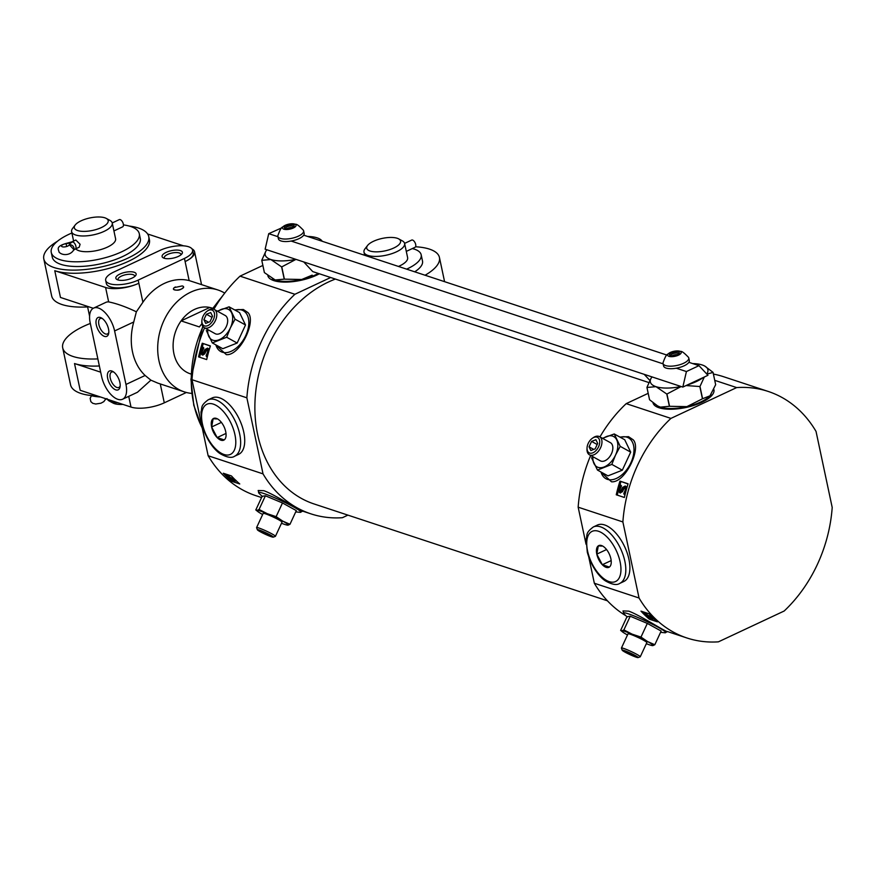 <?xml version="1.0" encoding="UTF-8"?>
<svg xmlns="http://www.w3.org/2000/svg" width="876" height="876" viewBox="0 0 876 876"><rect width="100%" height="100%" fill="white"/><g stroke="black" fill="none" stroke-linecap="round" stroke-linejoin="round"><path stroke-width="1.31" d="M367.57 245.477L365.018 248.784A20.772 7.654 -12 0 0 363.989 252.113A20.772 7.654 -12 0 0 385.889 255.277A20.772 7.654 -12 0 0 404.613 243.473A20.772 7.654 -12 0 0 402.314 240.856L398.646 238.863A17.301 6.384 -12 0 0 373.472 241.294A17.301 6.384 -12 0 0 367.57 245.477A17.301 6.384 -12 0 0 384.958 250.886A17.301 6.384 -12 0 0 398.646 238.863M398.46 266.446A20.772 7.654 -12 0 0 407.625 257.632L404.613 243.473M425.079 275.239A51.914 19.141 -12 0 0 439.434 257.456A51.914 19.141 -12 0 0 415.553 246.769M261.563 497.557L255.956 495.706A129.79 101.999 -71.7 0 1 208.149 455.75L191.986 379.702A129.79 101.999 -71.7 0 1 204.557 327.821M213.853 309.272A129.79 101.999 -71.7 0 1 240.024 276.148L262.866 265.439M630.687 452.136L624.719 439.752L614.229 433.959L620.208 446.344L630.687 452.136L622.31 470.193L607.966 475.865L597.476 470.073L591.508 457.688M619.825 437.047L628.519 436.664L633.217 439.818C641.736 448.753 625.026 483.103 611.503 481.8L600.629 471.803M714.739 380.337L736.661 387.586L670.917 418.399A129.79 101.999 -71.7 0 0 622.88 521.943L578.16 507.182A129.79 101.999 -71.7 0 1 590.654 455.487M599.95 436.894A129.79 101.999 -71.7 0 1 626.209 403.639L648.185 393.335M670.917 418.399L626.209 403.639M628.092 483.804A129.79 101.999 108.3 0 0 624.38 497.469L616.255 494.787A129.79 101.999 -71.7 0 1 619.956 481.121L628.092 483.804M624.095 650.474A8.793 0.799 24.9 0 1 633.414 654.525A8.793 0.799 24.9 0 1 638.089 657.591A8.793 0.799 24.9 0 1 629.844 654.558A8.793 0.799 24.9 0 1 622.201 650.222A8.793 0.799 24.9 0 1 624.095 650.474M631.147 653.704L635.297 655.993L634.333 656.135L625.059 651.689L631.147 653.704M627.271 617.054L623.876 613.747L623 610.933L628.749 611.141C640.455 615.357 666.691 632.658 667.567 631.596L686.85 637.958A129.79 101.999 -71.7 0 1 639.042 598.001L594.333 583.241L588.782 557.114M625.979 615.795A129.79 101.999 -71.7 0 1 594.333 583.241M736.661 387.586A129.79 101.999 -71.7 0 1 768.23 391.452A129.79 101.999 -71.7 0 1 816.038 431.419L832.2 507.467A129.79 101.999 -71.7 0 1 784.162 611.021L718.419 641.834A129.79 101.999 -71.7 0 1 686.85 637.958M649.116 613.813A129.79 101.999 108.3 0 0 657.427 621.84L649.302 619.157A129.79 101.999 -71.7 0 1 640.98 611.13L649.116 613.813M245.521 324.985L239.553 312.601L229.063 306.819L235.042 319.192L245.521 324.985L237.155 343.042L222.8 348.714L212.321 342.921L206.342 330.537M234.659 309.907L243.353 309.513L248.05 312.666C256.569 321.612 239.86 355.952 226.336 354.649L215.463 344.662M330.657 277.506L294.905 294.27A129.79 101.999 -71.7 0 0 246.868 397.813L191.986 379.702M294.905 294.27L240.024 276.148M210.404 345.91A129.79 101.999 108.3 0 0 206.692 359.576L198.567 356.893A129.79 101.999 -71.7 0 1 202.268 343.228L210.404 345.91M259.252 530.035A8.793 0.799 24.9 0 1 268.582 534.086A8.793 0.799 24.9 0 1 273.257 537.152A8.793 0.799 24.9 0 1 265.001 534.119A8.793 0.799 24.9 0 1 257.369 529.783A8.793 0.799 24.9 0 1 259.252 530.035M266.315 533.265L270.465 535.554L269.49 535.696L260.216 531.25L266.315 533.265M262.428 496.615L259.044 493.308L258.157 490.494L263.906 490.702C275.622 494.918 301.859 512.208 302.735 511.157L310.838 513.829A129.79 101.999 -71.7 0 1 263.03 473.872L208.149 455.75M347.892 515.132L342.396 517.705A129.79 101.999 -71.7 0 1 310.838 513.829M231.428 475.931A129.79 101.999 108.3 0 0 239.75 483.957L231.614 481.274A129.79 101.999 -71.7 0 1 223.292 473.237L231.428 475.931M713.403 374.074A129.79 101.999 -71.7 0 1 723.51 376.691L768.23 391.452M628.026 484.001L619.956 481.121M210.339 346.108L202.268 343.228M654.777 619.507L654.142 619.299M649.817 618.029L649.302 619.157M232.14 480.147L231.614 481.274M622.88 521.943L639.042 598.001M586.044 544.226L578.16 507.182M607.429 600.805L314.09 503.963A119.41 93.841 -71.7 0 1 255.507 393.959A119.41 93.841 -71.7 0 1 335.388 279.072M246.868 397.813L263.03 473.872M617.295 495.126A128.411 100.915 -71.7 0 1 618.39 490.56M619.781 485.435A128.411 100.915 -71.7 0 1 620.931 481.658M199.608 357.244A128.411 100.915 -71.7 0 1 200.703 352.678M202.652 355.098L201.699 354.594L202.772 355.13L204.732 353.827L206.199 350.991L205.466 350.586L203.999 353.422L201.907 354.681L200.692 351.856L202.093 347.553A128.411 100.915 -71.7 0 1 203.243 343.764M644.616 613.014A128.411 100.915 -71.7 0 1 643.608 611.995M226.928 475.131A128.411 100.915 -71.7 0 1 225.92 474.113M653.704 618.314L652.73 619.255L650.529 618.379L644.397 613.474L644.846 612.51L647.638 615.127L652.938 617.635M236.016 480.42L235.053 481.373L232.841 480.497L226.72 475.591L227.169 474.628L229.961 477.245L235.261 479.752M621.675 491.305L623.154 488.469L623.887 488.874L622.42 491.721L621.675 491.305L619.387 492.476L620.12 492.881M620.131 492.881L622.42 491.721M620.339 492.98L618.368 489.739L619.781 485.446L620.328 484.702L621.489 485.906L619.912 489.476L619.179 489.071L619.715 490.954L621.161 490.122L622.54 487.472L625.234 486.005L626.198 488.95L624.292 494.568L623.778 493.692L625.376 489.717L624.818 487.56L623.154 488.469M202.093 347.553L202.641 346.808L203.812 348.024L202.236 351.583L201.491 351.177L202.028 353.061L203.484 352.24L204.864 349.59L207.546 348.122L208.51 351.068L206.605 356.685L206.09 355.798L207.7 351.834L207.13 349.677L205.466 350.586M652.981 618.182L652.5 618.587L652.981 618.182L650.474 615.27M652.806 617.919L652.5 618.587L650.069 617.777L644.397 613.474M650.518 616.813L650.069 617.777M647.638 615.127L647.189 616.08M645.842 613.145L645.393 614.109M235.305 480.3L234.812 480.705L235.305 480.3L232.786 477.387M235.129 480.037L234.812 480.705L232.392 479.884L226.72 475.591M232.83 478.931L232.392 479.884M229.961 477.245L229.512 478.197M228.154 475.263L227.705 476.226M619.989 489.06L619.179 489.071M619.255 488.655L620.755 485.501L620.328 484.702M624.971 494.94L624.292 494.568M620.777 486.936L620.044 486.53M621.489 485.906L620.755 485.501M202.312 351.177L201.491 351.177M201.568 350.772L203.079 347.619L202.641 346.808M207.284 357.058L206.605 356.685M203.09 349.053L202.356 348.648M203.812 348.024L203.079 347.619M319.346 273.783A31.153 11.487 168 0 1 287.372 282.061A31.153 11.487 168 0 1 267.837 275.622M208.17 399.817L212.255 397.912A31.153 15.461 64.9 0 1 219.46 397.792A31.153 15.461 64.9 0 1 242.017 425.845A31.153 15.461 64.9 0 1 238.699 454.315L234.615 456.232A31.153 15.461 -115.1 0 0 239.685 434.069A31.153 15.461 -115.1 0 0 208.17 399.817C199.87 406.103 202.586 407.362 200.965 412.027L202.137 425.057C206.539 441.066 215.573 450.998 220.456 453.845C227.004 457.502 231.724 458.29 234.615 456.232M713.841 389.448A31.153 11.487 168 0 1 713.94 389.798A31.153 11.487 168 0 1 685.886 407.504A31.153 11.487 168 0 1 653.003 402.774M593.337 526.969L597.421 525.053A31.153 15.461 64.9 0 1 604.615 524.943A31.153 15.461 64.9 0 1 627.183 552.997A31.153 15.461 64.9 0 1 623.854 581.467L619.781 583.383A31.153 15.461 -115.1 0 0 624.851 561.209A31.153 15.461 -115.1 0 0 593.337 526.969C585.026 533.254 587.741 534.513 586.132 539.178L587.303 552.208C591.705 568.217 600.739 578.149 605.623 580.996C612.16 584.653 616.879 585.442 619.781 583.383M268.078 276.378A31.153 11.487 168 0 1 268.1 275.83M713.655 389.886A31.153 11.487 168 0 1 714.028 390.608M653.244 403.529A31.153 11.487 168 0 1 653.266 402.982M262.165 496.265L265.406 495.794L282.488 502.977L296.318 510.609L289.978 524.297L282.751 521.121L276.137 516.654L282.488 502.977M286.737 524.757L288.051 525.173L289.978 524.297M276.137 516.654L267.3 513.708L259.055 509.471L257.139 510.358L255.814 509.941L262.132 496.32M259.055 509.471L265.406 495.794M262.647 514.53A17.301 1.566 24.9 0 1 262.428 514.409A17.301 1.566 24.9 0 1 257.599 511.398L255.814 509.941M257.599 511.398A17.301 1.566 24.9 0 1 257.139 510.358A17.301 1.566 24.9 0 1 267.3 513.708A17.301 1.566 24.9 0 1 282.751 521.121A17.301 1.566 24.9 0 1 288.051 525.173A17.301 1.566 24.9 0 1 287.142 525.096A17.301 1.566 24.9 0 1 281.492 523.268M257.369 529.783L256.591 527.691A10.381 0.942 24.9 0 1 256.591 527.593A10.381 0.942 24.9 0 1 258.814 527.987A10.381 0.942 24.9 0 1 269.436 532.575A10.381 0.942 24.9 0 1 275.425 536.331A10.381 0.942 24.9 0 1 275.349 536.386L273.257 537.152M256.591 527.593L263.172 513.391A10.381 0.942 24.9 0 1 265.406 513.796A10.381 0.942 24.9 0 1 276.028 518.384A10.381 0.942 24.9 0 1 282.017 522.14L275.425 536.331M269.742 535.148L269.49 535.696M264.793 532.619L264.366 533.539M235.042 319.192L230.355 327.952L226.665 337.249L237.155 343.042M217.336 311.155L229.063 306.819M226.665 337.249L212.321 342.921M217.796 311.407A17.301 10.589 118.9 0 1 221.398 309.37A17.301 10.589 118.9 0 1 231.56 312.732A17.301 10.589 118.9 0 1 230.355 327.952A17.301 10.589 118.9 0 1 218.989 339.811A17.301 10.589 118.9 0 1 208.827 336.461A17.301 10.589 118.9 0 1 207.765 329.584M211.893 310.027A8.793 5.376 118.9 0 1 210.974 323.277A8.793 5.376 118.9 0 1 201.874 320.846A8.793 5.376 118.9 0 1 207.262 311.09A8.793 5.376 118.9 0 1 211.893 310.027M212.518 316.269L210.722 312.557L206.418 314.265L203.911 319.674L205.696 323.386L209.999 321.689L212.518 316.269M207.262 311.09L208.192 310.443A10.381 6.351 118.9 0 1 213.667 309.206A10.381 6.351 118.9 0 1 214.335 309.491A10.381 6.351 118.9 0 1 214.872 321.656A10.381 6.351 118.9 0 1 204.294 327.668A10.381 6.351 118.9 0 1 201.83 321.974L201.874 320.846M204.294 327.668L215.178 333.679A10.381 6.351 -61.1 0 0 215.846 333.975A10.381 6.351 -61.1 0 0 226.03 327.142A10.381 6.351 -61.1 0 0 225.209 315.502L214.335 309.491M212.014 317.353L206.418 314.265M208.576 322.259L203.911 319.674M626.997 616.704L630.238 616.233L647.32 623.416L661.161 631.059L654.81 644.736L647.594 641.56L640.98 637.093L647.32 623.416M651.569 645.196L652.894 645.612L654.81 644.736M640.98 637.093L632.133 634.147L623.898 629.921L621.971 630.797L620.646 630.381L626.975 616.759M623.898 629.921L630.238 616.233M627.49 634.969A17.301 1.566 24.9 0 1 627.271 634.848A17.301 1.566 24.9 0 1 622.442 631.837L620.646 630.381M622.442 631.837A17.301 1.566 24.9 0 1 621.971 630.797A17.301 1.566 24.9 0 1 632.133 634.147A17.301 1.566 24.9 0 1 647.594 641.56A17.301 1.566 24.9 0 1 652.894 645.612A17.301 1.566 24.9 0 1 651.985 645.535A17.301 1.566 24.9 0 1 646.324 643.707M622.201 650.222L621.434 648.13A10.381 0.942 24.9 0 1 621.423 648.032A10.381 0.942 24.9 0 1 623.657 648.426A10.381 0.942 24.9 0 1 634.279 653.014A10.381 0.942 24.9 0 1 640.268 656.77A10.381 0.942 24.9 0 1 640.192 656.836L638.089 657.591M621.423 648.032L628.015 633.841A10.381 0.942 24.9 0 1 630.238 634.235A10.381 0.942 24.9 0 1 640.86 638.823A10.381 0.942 24.9 0 1 646.849 642.579L640.268 656.77M629.636 653.058L629.209 653.978M620.208 446.344L615.521 455.093L611.831 464.4L622.31 470.193M602.502 438.307L614.229 433.959M611.831 464.4L597.476 470.073M602.962 438.558A17.301 10.589 118.9 0 1 606.553 436.522A17.301 10.589 118.9 0 1 616.715 439.883A17.301 10.589 118.9 0 1 615.521 455.093A17.301 10.589 118.9 0 1 604.155 466.963A17.301 10.589 118.9 0 1 593.994 463.601A17.301 10.589 118.9 0 1 592.921 456.735M597.06 437.179A8.793 5.376 118.9 0 1 596.14 450.428A8.793 5.376 118.9 0 1 587.04 447.997A8.793 5.376 118.9 0 1 592.428 438.23A8.793 5.376 118.9 0 1 597.06 437.179M597.684 443.42L595.888 439.708L591.585 441.405L589.066 446.826L590.862 450.538L595.165 448.84L597.684 443.42M592.428 438.23L593.359 437.595A10.381 6.351 118.9 0 1 598.823 436.358A10.381 6.351 118.9 0 1 599.491 436.642A10.381 6.351 118.9 0 1 600.038 448.808A10.381 6.351 118.9 0 1 589.46 454.819A10.381 6.351 118.9 0 1 586.997 449.125L587.04 447.997M589.46 454.819L600.334 460.831A10.381 6.351 -61.1 0 0 601.002 461.126A10.381 6.351 -61.1 0 0 611.196 454.294A10.381 6.351 -61.1 0 0 610.375 442.654L599.491 436.642M597.18 444.504L591.585 441.405M593.731 449.399L589.066 446.826M414.72 271.823A34.613 12.757 -12 0 0 422.506 261.048L421.17 254.763A34.613 12.757 -12 0 0 412.289 248.587M406.606 269.14A34.613 12.757 -12 0 0 421.17 254.763M406.3 251.39L415.038 247.295A3.986 1.971 -115.1 0 0 415.684 244.47A3.986 1.971 -115.1 0 0 411.654 240.09L404.592 243.397M212.693 308.429L209.758 307.454A34.613 27.2 108.3 0 0 181.102 320.89L209.758 307.454M201.918 323.759A34.613 27.2 108.3 0 0 199.389 326.934L181.102 320.89M125.969 384.454L114.603 330.953A20.772 10.315 -115.1 0 0 93.59 308.122A20.772 10.315 -115.1 0 0 90.206 322.905L101.583 376.406A20.772 10.315 -115.1 0 0 122.585 399.226A20.772 10.315 -115.1 0 0 125.969 384.454L145.12 375.475A53.644 42.157 -71.7 0 1 133.743 321.985L136.36 311.801L142.898 302.253A53.644 42.157 -71.7 0 1 189.15 280.572L217.938 289.978A53.644 42.157 -71.7 0 1 224.727 293.11M145.12 375.475L150.891 380.162L157.8 383.119L184.299 391.868A53.644 42.157 -71.7 0 1 161.085 327.712A53.644 42.157 -71.7 0 1 217.938 289.978M191.724 393.412A53.644 42.157 -71.7 0 1 184.299 391.868M173.437 289.047L173.514 289.365C177.39 290.952 180.774 290.23 183.664 287.208L183.599 286.879A5.19 1.916 -12 0 0 182.175 285.937L174.357 287.602A5.19 1.916 -12 0 0 173.437 289.047A5.19 1.916 -12 0 0 176.415 290.12A5.19 1.916 -12 0 0 181.573 288.97A5.19 1.916 -12 0 0 183.599 286.879M190.267 373.789L191.067 374.052A34.613 27.2 -71.7 0 1 190.267 373.789A34.613 27.2 -71.7 0 1 175.288 332.398A34.613 27.2 -71.7 0 1 211.97 308.056L212.758 308.319M108.81 332.354A8.508 4.227 64.9 0 1 107.485 333.942A8.508 4.227 64.9 0 1 98.878 324.591A8.508 4.227 64.9 0 1 100.269 318.535A8.508 4.227 64.9 0 1 102.328 318.535M122.585 399.226L137.455 392.262L150.891 380.162M99.36 365.971A53.644 19.776 -12 0 1 74.515 363.54L80.198 390.291L131.006 407.066A24.232 8.935 -12 0 0 164.283 402.829L186.369 392.481M57.4 241.294A53.644 19.776 -12 0 0 43.8 258.946A53.644 19.776 -12 0 0 74.548 270.115A53.644 19.776 -12 0 0 127.776 258.19A53.644 19.776 -12 0 0 148.756 236.64L149.424 239.783A53.644 19.776 -12 0 1 128.444 261.333A53.644 19.776 -12 0 1 54.772 270.706L105.591 287.481A24.232 8.935 -12 0 0 138.857 283.244L142.898 302.253M93.59 308.122L105.832 302.384A20.772 10.315 64.9 0 1 108.657 301.902C116.738 303.545 125.98 306.841 136.36 311.801M138.189 280.101L184.442 258.42A20.772 7.654 -12 0 0 192.556 250.076A20.772 7.654 -12 0 0 180.653 245.751A20.772 7.654 -12 0 0 160.045 250.372L113.803 272.053A20.772 7.654 -12 0 0 105.678 280.397A20.772 7.654 -12 0 0 117.592 284.722A20.772 7.654 -12 0 0 138.189 280.101L138.857 283.244A20.772 7.654 -12 0 1 118.26 287.865A20.772 7.654 -12 0 1 106.357 283.539L105.678 280.397M184.442 258.42L185.11 261.574A24.232 8.935 -12 0 0 194.581 251.839A24.232 8.935 -12 0 0 191.943 248.806M90.327 323.452A53.644 19.776 -12 0 0 83.669 326.288A53.644 19.776 -12 0 0 62.7 347.849L70.562 384.827A53.644 19.776 -12 0 0 97.367 395.952M62.7 347.849A53.644 19.776 -12 0 0 97.86 358.897M148.756 236.64A53.644 19.776 -12 0 0 129.155 226.041M88.925 306.841A53.644 19.776 168 0 1 51.662 295.924L43.8 258.946M183.544 245.838L147.628 233.98M189.15 280.572L185.11 261.574A20.772 7.654 -12 0 0 193.224 253.23L192.556 250.076M74.515 363.54L100.685 372.18M93.283 308.286L60.466 297.446L54.772 270.706M134.159 272.25A10.381 3.833 168 0 1 135.638 275.579A10.381 3.833 168 0 1 126.79 279.816A10.381 3.833 168 0 1 116.99 279.543A10.381 3.833 168 0 1 120.549 273.772A10.381 3.833 168 0 1 134.159 272.25M180.401 250.569A10.381 3.833 168 0 1 181.879 253.898A10.381 3.833 168 0 1 173.043 258.146A10.381 3.833 168 0 1 163.243 257.862A10.381 3.833 168 0 1 166.801 252.091A10.381 3.833 168 0 1 180.401 250.569M107.682 378.41A10.381 5.157 64.9 0 1 112.829 371.468A10.381 5.157 64.9 0 1 120.056 386.885A10.381 5.157 64.9 0 1 114.132 389.032A10.381 5.157 64.9 0 1 107.682 378.41M96.305 324.919A10.381 5.157 64.9 0 1 101.463 317.966A10.381 5.157 64.9 0 1 108.69 333.395A10.381 5.157 64.9 0 1 102.766 335.53A10.381 5.157 64.9 0 1 96.305 324.919M120.176 385.856A8.508 4.227 64.9 0 1 118.862 387.444A8.508 4.227 64.9 0 1 110.256 378.093A8.508 4.227 64.9 0 1 111.635 372.037A8.508 4.227 64.9 0 1 113.705 372.037M164.502 258.343A8.508 3.143 168 0 1 164.283 257.873A8.508 3.143 168 0 1 169.67 253.646A8.508 3.143 168 0 1 179.295 252.967A8.508 3.143 168 0 1 180.927 254.336A8.508 3.143 168 0 1 180.927 254.861M118.249 280.024A8.508 3.143 168 0 1 118.041 279.543A8.508 3.143 168 0 1 123.417 275.327A8.508 3.143 168 0 1 133.042 274.648A8.508 3.143 168 0 1 134.685 276.006A8.508 3.143 168 0 1 134.674 276.531M175.474 286.956A5.19 1.916 -12 0 0 174.357 287.602M107.376 399.259A20.772 7.654 -12 0 0 109.369 401.066A20.772 7.654 -12 0 0 117.997 402.763M75.194 225.012L72.653 228.329A20.772 7.654 -12 0 0 71.613 231.658A20.772 7.654 -12 0 0 93.524 234.823A20.772 7.654 -12 0 0 112.237 223.019A20.772 7.654 -12 0 0 109.938 220.402L106.27 218.409A17.301 6.384 -12 0 0 81.096 220.829A17.301 6.384 -12 0 0 75.194 225.012A17.301 6.384 -12 0 0 92.582 230.432A17.301 6.384 -12 0 0 106.27 218.409M112.237 223.019L115.588 238.754A20.772 7.654 168 0 1 107.463 247.098A20.772 7.654 168 0 1 75.73 248.839M75.38 249.003L79.19 247.218L80.088 244.273L75.818 240.013L71.843 241.875A3.986 1.971 -115.1 0 1 72.763 241.853A8.968 3.307 168 0 1 66.083 243.703A3.986 0.876 -96.9 0 1 66.379 243.375L71.843 241.875M109.369 401.066L113.037 403.048A17.301 6.384 -12 0 0 122.968 404.405M90.151 395.415A44.994 16.589 -12 0 0 100.51 396.992M71.898 232.994A44.994 16.589 -12 0 0 68.854 234.352A44.994 16.589 -12 0 0 51.257 252.43L52.264 257.15A44.994 16.589 -12 0 0 99.722 264.015A44.994 16.589 -12 0 0 140.291 238.436L139.284 233.717A44.994 16.589 -12 0 0 123.428 224.902M51.257 252.43A44.994 16.589 -12 0 0 98.725 259.296A44.994 16.589 -12 0 0 139.284 233.717M73.639 250.087L75.237 249.091A3.986 1.971 -115.1 0 0 75.664 245.444A3.986 1.971 -115.1 0 0 72.774 241.864A3.986 1.971 -115.1 0 0 72.763 241.853L72.763 241.875A8.968 3.307 -12 0 0 69.313 244.765L73.858 249.561A3.986 3.624 -162.6 0 0 69.313 244.765L69.313 244.765A3.986 3.624 16.3 0 1 69.313 244.765A3.986 1.467 -12 0 1 65.339 246.813A3.986 1.467 -12 0 1 61.517 246.123A3.986 1.467 -12 0 1 66.072 243.703A3.986 0.909 -96.7 0 1 66.226 243.451M113.924 230.935L122.662 226.84A3.986 1.971 -115.1 0 0 123.308 224.015A3.986 1.971 -115.1 0 0 119.278 219.635L112.227 222.942M66.675 246.484L66.083 243.703L66.664 246.484M73.606 250.207A3.986 3.624 -162.6 0 0 73.88 249.572C71.12 255.255 62.743 256.088 59.064 252.157C58.791 249.627 54.936 246.583 66.379 243.375M94.301 396.313A3.986 1.467 -12 0 0 94.882 396.412M105.383 399.697A3.986 3.624 -162.6 0 0 105.744 398.722M666.822 355.043L303.698 235.162A13.151 4.851 -12 0 0 304.147 233.355L303.611 230.837A13.151 4.851 -12 0 0 303.37 230.224C295.157 221.617 295.957 225.252 293.81 223.884A6.92 2.551 -12 0 0 285.215 225.307A6.92 2.551 -12 0 0 284.01 225.964A6.92 2.551 -12 0 0 284.908 229.435A6.92 2.551 -12 0 0 294.402 227.41A6.92 2.551 -12 0 0 293.81 223.884M663.132 363.858L291.139 241.053A13.151 4.851 -12 0 0 303.698 235.162M649.565 399.752L646.948 387.477A33.923 12.505 -12 0 1 646.937 387.422L649.543 399.686A33.923 12.505 -12 0 0 649.565 399.752L657.558 405.884L660.34 407.121L669.384 406.3A33.923 12.505 -12 0 0 669.549 406.3L686.872 406.639L702.442 398.799A33.923 12.505 -12 0 0 702.585 398.733L709.998 395.799L715.659 384.684L713.053 372.41A33.923 12.505 -12 0 0 713.031 372.344L704.643 366.004A29.423 10.851 -12 0 0 702.245 364.985A29.423 10.851 -12 0 0 692.719 363.584M657.613 405.916A29.423 10.851 -12 0 0 657.942 406.103A29.423 10.851 -12 0 0 660.34 407.121A29.423 10.851 -12 0 0 686.872 406.639A29.423 10.851 -12 0 0 709.998 395.799A29.423 10.851 -12 0 0 710.775 394.868A29.423 10.851 -12 0 0 710.983 394.605M702.442 398.799L699.836 386.524A33.923 12.505 -12 0 0 699.979 386.458L702.585 398.733M669.549 406.3L666.943 394.025A33.923 12.505 -12 0 1 666.778 394.025L655.993 386.666A29.423 10.851 -12 0 0 681.057 386.502L652.051 376.921A29.423 10.851 -12 0 0 651.81 377.227A29.423 10.851 -12 0 0 655.993 386.666L646.948 387.477M669.384 406.3L666.778 394.025M699.836 386.524L686.215 385.571M704.326 376.998L699.979 386.458M687.572 384.849A29.423 10.851 -12 0 0 703.198 377.534L707.95 375.3L698.993 365.653L686.423 371.544L682.82 387.082L703.198 377.534M681.145 386.535L666.943 394.025M646.937 387.422L650.977 378.399M706.735 373.997A29.423 10.851 -12 0 0 704.643 366.004M713.053 372.41L707.074 374.063M652.051 376.921L644.199 374.337L649.817 380.381M281.667 227.891L268.735 233.662L265.132 249.2L266.884 249.78A29.423 10.851 -12 0 0 266.643 250.076A29.423 10.851 -12 0 0 270.837 259.515A29.423 10.851 -12 0 0 295.891 259.351L266.884 249.78M277.966 236.706L268.735 233.662M264.399 272.6L261.793 260.325A33.923 12.505 -12 0 1 261.771 260.271L264.377 272.546A33.923 12.505 -12 0 0 264.399 272.6L275.184 279.97L284.229 279.148A33.923 12.505 -12 0 0 284.382 279.148L301.705 279.488L312.185 275.141M272.447 278.765A29.423 10.851 -12 0 0 272.786 278.951A29.423 10.851 -12 0 0 275.184 279.97A29.423 10.851 -12 0 0 301.705 279.488A29.423 10.851 -12 0 0 318.327 273.443M284.382 279.148L281.776 266.873A33.923 12.505 -12 0 1 281.612 266.873L270.837 259.515L261.793 260.325M284.229 279.148L281.612 266.873M295.978 259.384L281.776 266.873M261.771 260.271L265.822 251.259M322.226 241.283A29.423 10.851 -12 0 0 319.477 238.852A29.423 10.851 -12 0 0 317.079 237.834A29.423 10.851 -12 0 0 307.553 236.443M648.788 382.538L312.71 271.582L303.753 261.946L295.891 259.351M644.199 374.337L303.753 261.946M698.993 365.653L688.865 362.314A13.151 4.851 -12 0 0 689.313 360.496L688.777 357.988A13.151 4.851 -12 0 0 688.525 357.375C680.313 348.757 681.123 352.404 678.977 351.035A6.92 2.551 -12 0 0 670.37 352.448A6.92 2.551 -12 0 0 669.165 353.116A6.92 2.551 -12 0 0 670.063 356.587A6.92 2.551 -12 0 0 679.568 354.561A6.92 2.551 -12 0 0 678.977 351.035M686.423 371.544L676.294 368.205A13.151 4.851 -12 0 0 688.865 362.314M682.82 387.082L681.057 386.502M284.01 225.964C282.609 228.099 281.864 224.442 277.867 235.655A13.151 4.851 -12 0 0 277.878 236.301L278.415 238.819A13.151 4.851 -12 0 0 291.139 241.053M277.878 236.301A13.151 4.851 -12 0 0 291.752 238.316A13.151 4.851 -12 0 0 303.611 230.837M286.342 225.679A4.993 1.84 -12 0 0 284.941 228.318A4.993 1.84 -12 0 0 289.66 228.45A4.993 1.84 -12 0 0 293.909 226.402A4.993 1.84 -12 0 0 292.157 224.595A4.993 1.84 -12 0 0 286.342 225.679M293.372 226.928A3.986 1.467 -12 0 0 293.361 226.742A3.986 1.467 -12 0 0 291.084 225.909A3.986 1.467 -12 0 0 287.131 226.796A3.986 1.467 -12 0 0 285.576 228.395A3.986 1.467 -12 0 0 285.653 228.57M292.321 227.563A3.986 1.467 -12 0 0 287.47 228.395A3.986 1.467 -12 0 0 286.857 228.724M289.463 228.483L289.31 227.771M669.165 353.116C667.775 355.24 667.019 351.583 663.023 362.795A13.151 4.851 -12 0 0 663.044 363.452L663.581 365.971A13.151 4.851 -12 0 0 676.294 368.205M663.044 363.452A13.151 4.851 -12 0 0 676.918 365.456A13.151 4.851 -12 0 0 688.777 357.988M671.509 352.831A4.993 1.84 -12 0 0 670.107 355.459A4.993 1.84 -12 0 0 674.827 355.601A4.993 1.84 -12 0 0 679.075 353.554A4.993 1.84 -12 0 0 677.323 351.747A4.993 1.84 -12 0 0 671.509 352.831M678.539 354.079A3.986 1.467 -12 0 0 678.528 353.893A3.986 1.467 -12 0 0 676.25 353.061A3.986 1.467 -12 0 0 672.297 353.948A3.986 1.467 -12 0 0 670.742 355.546A3.986 1.467 -12 0 0 670.808 355.722M677.487 354.703A3.986 1.467 -12 0 0 672.637 355.536A3.986 1.467 -12 0 0 672.023 355.875M674.63 355.634L674.476 354.922M225.712 431.627A11.99 5.957 -115.1 0 0 217.587 418.947A11.99 5.957 -115.1 0 0 211.258 423.973A11.99 5.957 -115.1 0 0 218.025 438.405A11.99 5.957 -115.1 0 0 225.931 436.763A11.99 5.957 -115.1 0 0 225.712 431.627M224.201 439.905L217.16 437.573L211.631 426.973L213.153 418.695L216.569 418.947M226.008 433.434L217.16 437.573M221.398 422.396L211.631 426.973M610.879 558.779A11.99 5.957 -115.1 0 0 602.743 546.098A11.99 5.957 -115.1 0 0 596.425 551.124A11.99 5.957 -115.1 0 0 603.192 565.557A11.99 5.957 -115.1 0 0 611.098 563.914A11.99 5.957 -115.1 0 0 610.879 558.779M609.367 567.057L602.327 564.724L596.797 554.125L598.308 545.847L601.735 546.098M611.174 560.585L602.327 564.724M606.553 549.548L596.797 554.125M202.236 427.926A103.839 81.599 -71.7 0 1 203.013 326.551M212.715 309.009A103.839 81.599 -71.7 0 1 222.099 296.614M620.219 437.277A23.323 14.268 118.9 0 1 626.953 437.201A23.323 14.268 118.9 0 1 626.92 469.437A23.323 14.268 118.9 0 1 601.024 472.033M235.064 310.126A23.323 14.268 118.9 0 1 241.787 310.049A23.323 14.268 118.9 0 1 241.754 342.286A23.323 14.268 118.9 0 1 215.868 344.881M620.471 487.571L619.737 487.165M620.46 493.024L619.715 492.608M202.794 349.677L202.049 349.272M202.772 355.13L202.028 354.725M204.732 353.827L203.999 353.422M259.044 493.308A23.323 2.102 24.9 0 1 263.599 493.418A23.323 2.102 24.9 0 1 289.879 504.948A23.323 2.102 24.9 0 1 300.019 512.318L302.746 511.157M623.876 613.747A23.323 2.102 24.9 0 1 628.442 613.857A23.323 2.102 24.9 0 1 654.711 625.398A23.323 2.102 24.9 0 1 664.851 632.757L667.589 631.596M128.728 396.357L131.006 407.066M160.264 383.929L164.283 402.829M105.591 287.481L108.657 301.902M114.603 330.953L133.743 321.985M234.932 434.671A27.693 13.742 -115.1 0 0 205.915 404.811A27.693 13.742 -115.1 0 0 215.178 448.424A27.693 13.742 -115.1 0 0 234.932 434.671M620.098 561.823A27.693 13.742 -115.1 0 0 591.07 531.962A27.693 13.742 -115.1 0 0 600.345 575.565A27.693 13.742 -115.1 0 0 620.098 561.823M364.657 255.288L363.989 252.113M439.434 257.456L444.581 281.678M202.367 428.539L193.782 405.292L190.935 379.264L202.772 326.2M212.321 308.987L224.081 293.953M625.957 486.41L625.267 486.027M208.28 348.528L207.59 348.144M295.727 511.902L300.019 512.318M660.559 632.341L664.851 632.757M194.581 251.839L201.535 284.569M73.606 241.042L71.613 231.658M89.593 316.214L87.611 306.928M105.635 399.051L103.85 401.613L100.97 403.201L95.714 404.022L92.736 403.299L90.83 401.635L90.14 398.317L91.454 395.744M107.014 398.569L105.416 399.565"/></g></svg>
